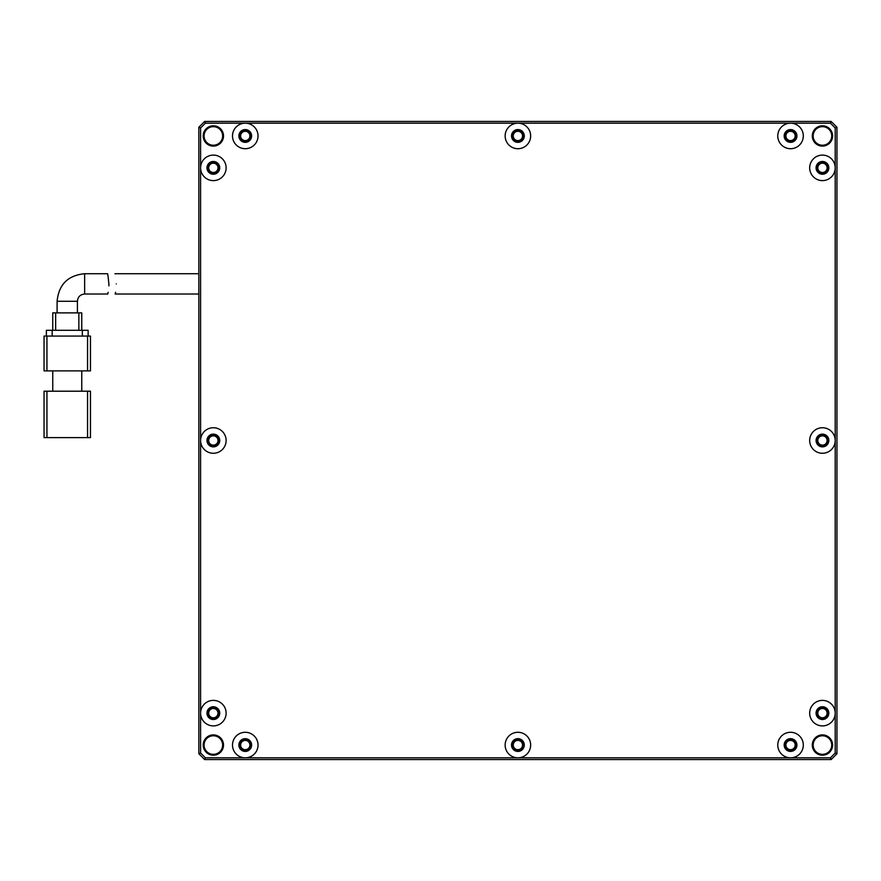 <?xml version="1.0" encoding="UTF-8"?>
<svg xmlns="http://www.w3.org/2000/svg" width="881" height="881" viewBox="0 0 881 881"><rect width="100%" height="100%" fill="white"/><g stroke="black" fill="none" stroke-linecap="round" stroke-linejoin="round"><path stroke-width="1.32" d="M238.872 745.051A6.376 6.376 0 0 0 245.259 751.427A6.376 6.376 0 0 0 251.636 745.051A6.376 6.376 0 0 0 245.259 738.663A6.376 6.376 0 0 0 238.872 745.051M245.259 757.814A12.763 12.763 0 0 0 258.023 745.051A12.763 12.763 0 0 0 245.259 732.287A12.763 12.763 0 0 0 232.496 745.051A12.763 12.763 0 0 0 245.259 757.814L205.372 757.814L200.593 753.024L200.593 713.147A12.763 12.763 0 0 0 213.356 725.9A12.763 12.763 0 0 0 226.12 713.147A12.763 12.763 0 0 0 213.356 700.384A12.763 12.763 0 0 0 200.593 713.147L200.593 440.5A12.763 12.763 0 0 0 213.356 453.263A12.763 12.763 0 0 0 226.12 440.5A12.763 12.763 0 0 0 213.356 427.737A12.763 12.763 0 0 0 200.593 440.5L200.593 167.853A12.763 12.763 0 0 0 213.356 180.616A12.763 12.763 0 0 0 226.12 167.853A12.763 12.763 0 0 0 213.356 155.1A12.763 12.763 0 0 0 200.593 167.853L200.593 127.976L205.372 123.186L245.259 123.186A12.763 12.763 0 0 0 232.496 135.949A12.763 12.763 0 0 0 245.259 148.713A12.763 12.763 0 0 0 258.023 135.949A12.763 12.763 0 0 0 245.259 123.186L517.896 123.186A12.763 12.763 0 0 0 505.143 135.949A12.763 12.763 0 0 0 517.896 148.713A12.763 12.763 0 0 0 530.659 135.949A12.763 12.763 0 0 0 517.896 123.186L790.543 123.186A12.763 12.763 0 0 0 777.78 135.949A12.763 12.763 0 0 0 790.543 148.713A12.763 12.763 0 0 0 803.307 135.949A12.763 12.763 0 0 0 790.543 123.186L830.431 123.186L835.21 127.976L835.21 167.853A12.763 12.763 0 0 0 822.447 155.1A12.763 12.763 0 0 0 809.683 167.853A12.763 12.763 0 0 0 822.447 180.616A12.763 12.763 0 0 0 835.21 167.853L835.21 440.5A12.763 12.763 0 0 0 822.447 427.737A12.763 12.763 0 0 0 809.683 440.5A12.763 12.763 0 0 0 822.447 453.263A12.763 12.763 0 0 0 835.21 440.5L835.21 713.147A12.763 12.763 0 0 0 822.447 700.384A12.763 12.763 0 0 0 809.683 713.147A12.763 12.763 0 0 0 822.447 725.9A12.763 12.763 0 0 0 835.21 713.147L835.21 753.024L830.431 757.814L790.543 757.814A12.763 12.763 0 0 0 803.307 745.051A12.763 12.763 0 0 0 790.543 732.287A12.763 12.763 0 0 0 777.78 745.051A12.763 12.763 0 0 0 790.543 757.814L517.896 757.814A12.763 12.763 0 0 0 530.659 745.051A12.763 12.763 0 0 0 517.896 732.287A12.763 12.763 0 0 0 505.143 745.051A12.763 12.763 0 0 0 517.896 757.814L245.259 757.814M213.356 161.476A6.376 6.376 0 0 0 206.969 167.853A6.376 6.376 0 0 0 213.356 174.24A6.376 6.376 0 0 0 219.732 167.853A6.376 6.376 0 0 0 213.356 161.476M213.356 434.124A6.376 6.376 0 0 0 206.969 440.5A6.376 6.376 0 0 0 213.356 446.876A6.376 6.376 0 0 0 219.732 440.5A6.376 6.376 0 0 0 213.356 434.124M213.356 706.76A6.376 6.376 0 0 0 206.969 713.147A6.376 6.376 0 0 0 213.356 719.524A6.376 6.376 0 0 0 219.732 713.147A6.376 6.376 0 0 0 213.356 706.76M517.896 738.663A6.376 6.376 0 0 0 511.52 745.051A6.376 6.376 0 0 0 517.896 751.427A6.376 6.376 0 0 0 524.283 745.051A6.376 6.376 0 0 0 517.896 738.663M784.167 745.051A6.376 6.376 0 0 0 790.543 751.427A6.376 6.376 0 0 0 796.92 745.051A6.376 6.376 0 0 0 790.543 738.663A6.376 6.376 0 0 0 784.167 745.051M816.07 713.147A6.376 6.376 0 0 0 822.447 719.524A6.376 6.376 0 0 0 828.834 713.147A6.376 6.376 0 0 0 822.447 706.76A6.376 6.376 0 0 0 816.07 713.147M816.07 440.5A6.376 6.376 0 0 0 822.447 446.876A6.376 6.376 0 0 0 828.834 440.5A6.376 6.376 0 0 0 822.447 434.124A6.376 6.376 0 0 0 816.07 440.5M816.07 167.853A6.376 6.376 0 0 0 822.447 174.24A6.376 6.376 0 0 0 828.834 167.853A6.376 6.376 0 0 0 822.447 161.476A6.376 6.376 0 0 0 816.07 167.853M784.167 135.949A6.376 6.376 0 0 0 790.543 142.337A6.376 6.376 0 0 0 796.92 135.949A6.376 6.376 0 0 0 790.543 129.573A6.376 6.376 0 0 0 784.167 135.949M511.52 135.949A6.376 6.376 0 0 0 517.896 142.337A6.376 6.376 0 0 0 524.283 135.949A6.376 6.376 0 0 0 517.896 129.573A6.376 6.376 0 0 0 511.52 135.949M238.872 135.949A6.376 6.376 0 0 0 245.259 142.337A6.376 6.376 0 0 0 251.636 135.949A6.376 6.376 0 0 0 245.259 129.573A6.376 6.376 0 0 0 238.872 135.949M203.203 745.051A10.154 10.154 0 0 0 213.356 755.204A10.154 10.154 0 0 0 223.51 745.051A10.154 10.154 0 0 0 213.356 734.897A10.154 10.154 0 0 0 203.203 745.051M812.293 745.051A10.154 10.154 0 0 0 822.447 755.204A10.154 10.154 0 0 0 832.6 745.051A10.154 10.154 0 0 0 822.447 734.897A10.154 10.154 0 0 0 812.293 745.051M812.293 135.949A10.154 10.154 0 0 0 822.447 146.103A10.154 10.154 0 0 0 832.6 135.949A10.154 10.154 0 0 0 822.447 125.796A10.154 10.154 0 0 0 812.293 135.949M203.203 135.949A10.154 10.154 0 0 0 213.356 146.103A10.154 10.154 0 0 0 223.51 135.949A10.154 10.154 0 0 0 213.356 125.796A10.154 10.154 0 0 0 203.203 135.949M198.853 753.751L204.656 759.554L831.146 759.554L836.95 753.751L836.95 127.249L831.146 121.446L204.656 121.446L198.853 127.249L198.853 753.751L200.593 753.024M198.853 127.249L200.593 127.976M205.372 757.814L204.656 759.554M830.431 757.814L831.146 759.554M835.21 753.024L836.95 753.751M835.21 127.976L836.95 127.249M830.431 123.186L831.146 121.446M205.372 123.186L204.656 121.446M108.903 285.873L108.881 283.88C107.735 296.974 107.735 296.974 108.881 283.88C107.383 270.786 107.383 270.786 108.881 283.88L108.132 276.722M108.132 276.678L107.592 273.727L84.653 273.727L84.653 294.012C80.259 294.463 77.836 296.875 77.407 301.28L77.385 301.28M44.05 391.197L44.05 437.604L44.05 391.197L90.457 391.197L90.457 437.604L90.457 391.197M52.75 370.89L52.75 391.197M81.757 370.89L81.757 391.197M90.457 437.604L44.05 437.604M90.457 370.89L90.457 336.079L90.457 370.89L44.05 370.89L44.05 336.079L44.05 370.89M46.946 370.89L46.946 336.079L87.56 336.079L87.56 370.89M46.946 336.079L44.05 336.079M90.457 336.079L87.56 336.079M88.133 336.079L88.133 330.287L46.374 330.287L46.374 336.079M81.757 330.287L81.757 312.876L81.757 330.287M55.657 330.287L55.657 312.876L78.861 312.876L78.861 330.287M52.75 330.287L52.75 312.876L52.75 330.287M55.657 312.876L52.75 312.876M81.757 312.876L78.861 312.876M84.653 294.023L107.713 294.023L108.176 292.316M116.259 283.88C114.706 270.786 114.706 270.786 116.259 283.88C114.706 270.786 114.706 270.786 116.259 283.88C115.18 296.974 115.18 296.974 116.259 283.88M115.587 292.316L115.147 294.023L198.853 294.023M813.163 745.051A9.284 9.284 0 0 0 822.447 754.334A9.284 9.284 0 0 0 831.73 745.051A9.284 9.284 0 0 0 822.447 735.767A9.284 9.284 0 0 0 813.163 745.051M204.073 745.051A9.284 9.284 0 0 0 213.356 754.334A9.284 9.284 0 0 0 222.64 745.051A9.284 9.284 0 0 0 213.356 735.767A9.284 9.284 0 0 0 204.073 745.051M204.073 135.949A9.284 9.284 0 0 0 213.356 145.233A9.284 9.284 0 0 0 222.64 135.949A9.284 9.284 0 0 0 213.356 126.666A9.284 9.284 0 0 0 204.073 135.949M813.163 135.949A9.284 9.284 0 0 0 822.447 145.233A9.284 9.284 0 0 0 831.73 135.949A9.284 9.284 0 0 0 822.447 126.666A9.284 9.284 0 0 0 813.163 135.949M822.447 162.06A5.804 5.804 0 0 0 816.643 167.853A5.804 5.804 0 0 0 822.447 173.656A5.804 5.804 0 0 0 828.25 167.853A5.804 5.804 0 0 0 822.447 162.06M822.447 434.696A5.804 5.804 0 0 0 816.643 440.5A5.804 5.804 0 0 0 822.447 446.304A5.804 5.804 0 0 0 828.25 440.5A5.804 5.804 0 0 0 822.447 434.696M822.447 707.344A5.804 5.804 0 0 0 816.643 713.147A5.804 5.804 0 0 0 822.447 718.94A5.804 5.804 0 0 0 828.25 713.147A5.804 5.804 0 0 0 822.447 707.344M790.543 739.247A5.804 5.804 0 0 0 784.74 745.051A5.804 5.804 0 0 0 790.543 750.843A5.804 5.804 0 0 0 796.347 745.051A5.804 5.804 0 0 0 790.543 739.247M517.896 739.247A5.804 5.804 0 0 0 512.103 745.051A5.804 5.804 0 0 0 517.896 750.843A5.804 5.804 0 0 0 523.699 745.051A5.804 5.804 0 0 0 517.896 739.247M245.259 739.247A5.804 5.804 0 0 0 239.456 745.051A5.804 5.804 0 0 0 245.259 750.843A5.804 5.804 0 0 0 251.063 745.051A5.804 5.804 0 0 0 245.259 739.247M213.356 707.344A5.804 5.804 0 0 0 207.553 713.147A5.804 5.804 0 0 0 213.356 718.94A5.804 5.804 0 0 0 219.149 713.147A5.804 5.804 0 0 0 213.356 707.344M213.356 434.696A5.804 5.804 0 0 0 207.553 440.5A5.804 5.804 0 0 0 213.356 446.304A5.804 5.804 0 0 0 219.149 440.5A5.804 5.804 0 0 0 213.356 434.696M213.356 162.06A5.804 5.804 0 0 0 207.553 167.853A5.804 5.804 0 0 0 213.356 173.656A5.804 5.804 0 0 0 219.149 167.853A5.804 5.804 0 0 0 213.356 162.06M790.543 130.157A5.804 5.804 0 0 0 784.74 135.949A5.804 5.804 0 0 0 790.543 141.753A5.804 5.804 0 0 0 796.347 135.949A5.804 5.804 0 0 0 790.543 130.157M517.896 130.157A5.804 5.804 0 0 0 512.103 135.949A5.804 5.804 0 0 0 517.896 141.753A5.804 5.804 0 0 0 523.699 135.949A5.804 5.804 0 0 0 517.896 130.157M245.259 130.157A5.804 5.804 0 0 0 239.456 135.949A5.804 5.804 0 0 0 245.259 141.753A5.804 5.804 0 0 0 251.063 135.949A5.804 5.804 0 0 0 245.259 130.157M817.81 167.853A4.636 4.636 0 0 0 822.447 172.5A4.636 4.636 0 0 0 827.094 167.853A4.636 4.636 0 0 0 822.447 163.216A4.636 4.636 0 0 0 817.81 167.853M817.81 440.5A4.636 4.636 0 0 0 822.447 445.136A4.636 4.636 0 0 0 827.094 440.5A4.636 4.636 0 0 0 822.447 435.864A4.636 4.636 0 0 0 817.81 440.5M817.81 713.147A4.636 4.636 0 0 0 822.447 717.784A4.636 4.636 0 0 0 827.094 713.147A4.636 4.636 0 0 0 822.447 708.5A4.636 4.636 0 0 0 817.81 713.147M785.907 745.051A4.636 4.636 0 0 0 790.543 749.687A4.636 4.636 0 0 0 795.18 745.051A4.636 4.636 0 0 0 790.543 740.403A4.636 4.636 0 0 0 785.907 745.051M513.26 745.051A4.636 4.636 0 0 0 517.896 749.687A4.636 4.636 0 0 0 522.543 745.051A4.636 4.636 0 0 0 517.896 740.403A4.636 4.636 0 0 0 513.26 745.051M240.612 745.051A4.636 4.636 0 0 0 245.259 749.687A4.636 4.636 0 0 0 249.896 745.051A4.636 4.636 0 0 0 245.259 740.403A4.636 4.636 0 0 0 240.612 745.051M208.709 713.147A4.636 4.636 0 0 0 213.356 717.784A4.636 4.636 0 0 0 217.992 713.147A4.636 4.636 0 0 0 213.356 708.5A4.636 4.636 0 0 0 208.709 713.147M208.709 440.5A4.636 4.636 0 0 0 213.356 445.136A4.636 4.636 0 0 0 217.992 440.5A4.636 4.636 0 0 0 213.356 435.864A4.636 4.636 0 0 0 208.709 440.5M208.709 167.853A4.636 4.636 0 0 0 213.356 172.5A4.636 4.636 0 0 0 217.992 167.853A4.636 4.636 0 0 0 213.356 163.216A4.636 4.636 0 0 0 208.709 167.853M785.907 135.949A4.636 4.636 0 0 0 790.543 140.597A4.636 4.636 0 0 0 795.18 135.949A4.636 4.636 0 0 0 790.543 131.313A4.636 4.636 0 0 0 785.907 135.949M513.26 135.949A4.636 4.636 0 0 0 517.896 140.597A4.636 4.636 0 0 0 522.543 135.949A4.636 4.636 0 0 0 517.896 131.313A4.636 4.636 0 0 0 513.26 135.949M240.612 135.949A4.636 4.636 0 0 0 245.259 140.597A4.636 4.636 0 0 0 249.896 135.949A4.636 4.636 0 0 0 245.259 131.313A4.636 4.636 0 0 0 240.612 135.949M84.653 273.727C67.925 275.357 58.741 284.541 57.1 301.28L77.407 301.28L77.407 312.876M87.56 391.197L87.56 437.604M46.946 437.604L46.946 391.197M82.34 336.079L82.34 330.287M52.166 336.079L52.166 330.287M57.1 301.28L57.1 312.876M114.937 273.727L198.853 273.727"/></g></svg>
